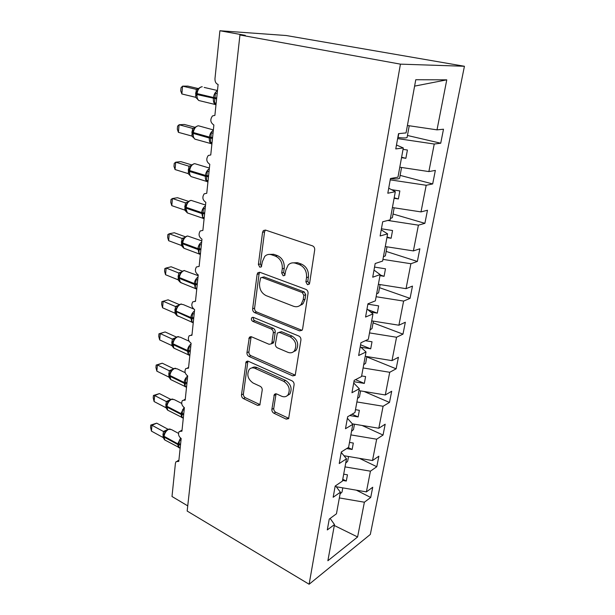 <?xml version="1.0" encoding="UTF-8"?>
<svg xmlns="http://www.w3.org/2000/svg" width="615" height="615" viewBox="0 0 615 615"><rect width="100%" height="100%" fill="white"/><g stroke="black" fill="none" stroke-linecap="round" stroke-linejoin="round"><path stroke-width="0.92" d="M307.423 284.668L309.145 284.245L309.614 283.192L314.696 249.928C314.826 247.945 314.088 246.584 312.466 245.839L265.472 230.071L263.366 230.564L262.559 232.309L258.392 264.481L259.838 267.202L261.337 266.872L262.382 261.621L264.765 256.37C266.718 254.472 269.024 253.949 271.669 254.802L275.466 256.147C280.332 258.492 282.6 262.713 282.277 268.817L281.693 272.991L283.177 275.774L284.783 275.397L285.867 270.116L288.166 265.034C290.234 262.936 292.709 262.344 295.592 263.258L299.536 264.658C304.586 267.079 306.916 271.392 306.531 277.596L305.886 281.831L307.423 284.668M271.876 409.352C271.784 411.066 272.453 412.35 273.89 413.219L286.19 419.123L288.627 418.661L294.085 384.775C294.193 382.991 293.493 381.677 291.994 380.823L248.314 361.266L246.161 361.666L241.487 394.838C241.411 396.514 242.064 397.767 243.432 398.597L257.593 405.393L259.845 404.993L262.213 390.148C262.298 388.426 261.636 387.15 260.214 386.32L253.08 383.007C247.822 379.201 246.53 374.681 249.206 369.454C250.766 367.778 252.711 367.416 255.041 368.377L283.73 381.315C289.111 385.036 290.526 389.579 287.981 394.922C286.29 396.867 284.138 397.29 281.532 396.198L276.696 393.961L274.351 394.407L271.876 409.352L273.752 408.414C273.66 410.12 274.336 411.404 275.766 412.265L288.812 418.369M400.427 64.145L309.122 584.25L370.322 534.443L464.425 66.266L400.427 64.145L239.942 34.986L245.277 35.347L219.901 30.75L214.973 78.689C214.881 81.741 215.927 83.663 218.11 84.463L214.881 115.405L212.498 115.912C209.9 119.587 210.353 122.623 213.874 125.014L210.753 154.972L208.277 155.487C205.894 159.008 206.394 161.937 209.784 164.282L206.755 193.294L204.195 193.81C202.012 197.184 202.55 200.021 205.81 202.312L202.881 230.433L200.267 230.94C198.253 234.177 198.822 236.921 201.966 239.174L199.122 266.441L196.462 266.933C194.609 270.031 195.201 272.699 198.238 274.92L195.478 301.365L192.787 301.834C191.073 304.817 191.68 307.4 194.617 309.599L191.942 335.267L189.22 335.698C187.637 338.565 188.267 341.079 191.111 343.247L188.505 368.17L185.776 368.57C184.3 371.322 184.946 373.774 187.698 375.926L185.177 400.134L182.432 400.496C181.064 403.148 181.717 405.539 184.385 407.668L181.932 431.192L179.188 431.515C177.912 434.067 178.573 436.404 181.171 438.518L178.781 461.381L176.044 461.657L175.421 463.264L172 496.497L187.744 505.876M309.122 584.25L187.168 511.05L239.942 34.986M299.574 330.862L302.042 330.301L302.618 328.956L308.054 293.409C308.177 291.495 307.446 290.149 305.87 289.365L259.945 272.314L257.816 272.783L257.108 274.375L252.642 308.799C252.557 310.598 253.234 311.882 254.671 312.651L299.574 330.862L302.065 330.27M300.927 340.018L295.2 375.358L292.748 375.873L248.944 356.446C247.545 355.647 246.876 354.378 246.953 352.641L249.367 337.22L251.512 336.797L269.101 344.3L271.376 343.823L271.945 342.493L273.291 332.892C273.391 331.085 272.699 329.778 271.23 328.987L252.773 321.361C251.335 320.354 251.005 319.124 251.796 317.671L253.295 317.363L298.79 336.021C300.328 336.836 301.043 338.173 300.927 340.018M407.445 135.477L440.724 143.218L443.492 129.219L437.011 129.857L446.767 79.842L415.771 79.735L406.054 132.909L398.52 133.655L395.776 148.915L403.302 147.961L397.966 177.166L390.456 178.519L387.811 193.233L395.314 191.672L390.164 219.855L382.684 221.777L380.132 235.968L387.604 233.861L382.638 261.06L375.181 263.52L372.721 277.211L380.162 274.582L375.365 300.858L367.939 303.81L365.564 317.04L372.974 313.927L368.331 339.326L360.944 342.74L358.645 355.524L366.025 351.964L361.535 376.526L354.179 380.362L351.957 392.724L359.306 388.749L354.963 412.511L347.644 416.747L345.492 428.709L352.802 424.35L348.597 447.359L341.31 451.964L339.234 463.541L346.499 458.813L342.424 481.099L335.183 486.05L333.169 497.266L340.403 492.2L336.451 513.802L329.248 519.075L327.295 529.938L334.483 524.564L330.14 518.422M340.403 492.2L335.544 485.812M346.499 458.813L341.233 452.394M352.802 424.35L347.367 418.262M359.306 388.749L353.702 383.022M366.025 351.964L360.244 346.614M372.974 313.927L367.009 308.999M380.162 274.582L373.997 270.093M387.604 233.861L381.231 229.849M395.314 191.672L388.718 188.182M356.339 490.17L370.707 497.474L372.728 487.241L366.394 491.885L370.43 471.175L345.023 466.885M336.259 486.757L366.394 491.885M359.429 458.336L376.787 466.724L378.863 456.192L372.506 460.535L376.664 439.202L350.873 434.897M343.977 455.738L372.506 460.535M362.074 425.465L383.045 435.059L385.19 424.204L378.802 428.248L383.091 406.254L356.892 401.941M352.357 423.85L378.802 428.248M364.095 391.478L389.487 402.433L391.701 391.248L385.298 394.961L389.718 372.283L363.104 367.954M358.96 390.633L385.298 394.961M366.809 356.938L396.137 368.808L398.412 357.284L391.993 360.628L396.552 337.243L369.507 332.9M365.233 356.3L391.993 360.628M373.067 322.844L402.986 334.137L405.339 322.245L398.897 325.22L403.609 301.081L376.119 296.73M371.706 320.876L398.897 325.22M379.517 287.689L410.059 298.375L412.481 286.098L406.031 288.666L410.897 263.735L382.945 259.376M378.386 284.315L406.031 288.666M386.166 251.427L417.354 261.452L419.861 248.783L413.395 250.912L418.415 225.159L387.811 220.454M385.29 246.554L413.395 250.912M393.031 214.012L424.888 223.33L427.479 210.238L421.006 211.906L426.195 185.276L390.218 179.849M392.416 207.539L421.006 211.906M400.119 175.383L432.676 183.939L435.351 170.409L428.87 171.577L434.244 144.033L440.724 143.218M399.788 167.211L428.87 171.577M403.302 147.961L396.475 145.017M407.407 125.491L437.011 129.857M219.901 30.75L286.236 35.524L464.425 66.266M339.349 497.935L364.38 502.209L370.707 497.474M376.787 466.724L370.43 471.175M383.045 435.059L376.664 439.202M389.487 402.433L383.091 406.254M396.137 368.808L389.718 372.283M402.986 334.137L396.552 337.243M410.059 298.375L403.609 301.081M417.354 261.452L410.897 263.735M424.888 223.33L418.415 225.159M432.676 183.939L426.195 185.276M334.314 525.51L357.599 536.957L364.38 502.209M357.599 536.957L327.88 560.734L334.483 524.564M342.555 480.415L346.307 481.045L347.46 474.811L343.693 474.173M346.691 448.558L352.134 449.473L353.318 443.046L349.497 442.408M349.72 415.548L358.138 416.939L359.36 410.313L355.478 409.675M353.94 381.707L364.326 383.406L365.587 376.572L361.643 375.934M360.928 347.244L370.707 348.82L372.014 341.779L365.348 340.702M370.768 312.105L377.295 313.143L378.64 305.87L367.878 304.164M379.97 275.658L384.091 276.304L385.482 268.801L374.543 267.087M386.92 237.613L391.117 238.266L392.547 230.51L381.423 228.795M394.107 198.307L398.374 198.953L399.85 190.934L391.532 189.674M401.534 157.655L405.869 158.309L407.407 150.014L403.048 149.36M397.628 138.598L434.244 144.033M446.767 79.842L414.602 86.123M401.61 157.24L405.869 158.309M394.2 197.784L398.374 198.953M387.035 236.998L391.117 238.266M380.101 274.951L384.091 276.304M367.77 309.622L377.295 313.143M360.575 344.792L370.707 348.82M355.524 379.663L364.326 383.406M352.064 414.195L358.138 416.939M348.213 447.597L352.134 449.473M342.763 479.262L346.307 481.045M309.307 284.038L307.8 281.216L308.446 276.988C308.83 270.808 306.508 266.51 301.465 264.096L299.536 264.658M292.294 262.882L297.529 262.705L301.465 264.096M268.77 254.418L273.644 254.279L277.434 255.617C282.293 257.954 284.553 262.167 284.23 268.248L283.638 272.414L284.983 275.128M265.426 230.056L264.558 231.855L260.368 263.943L261.575 266.541M259.761 272.261L259.084 273.806L254.602 308.138C254.518 309.937 255.194 311.213 256.624 311.974L301.465 330.109M303.841 295.385L302.319 292.555L262.105 277.488L260.599 277.819L259.553 283.2C259.269 289.081 261.467 293.232 266.164 295.646L293.409 306.224C296.438 307.285 299.021 306.677 301.158 304.394L303.172 299.782L303.841 295.385L305.747 294.723L304.233 291.91L302.319 292.555M261.921 277.427L264.081 276.904L304.233 291.91M299.244 305.947L303.057 303.718L305.078 299.121L303.172 299.782M305.747 294.723L305.078 299.121M251.158 336.682L248.898 351.872C248.821 353.602 249.482 354.863 250.882 355.662L295.323 375.196M271.492 343.677L273.298 343.062L273.867 341.725L275.22 332.154C275.312 330.347 274.628 329.048 273.152 328.264L254.725 320.669L252.773 321.361M253.465 317.44C253.088 318.847 253.511 319.923 254.725 320.669M287.889 352.31C290.472 353.302 292.632 352.833 294.37 350.904C297.183 345.261 295.792 340.572 290.18 336.828L279.664 332.477L277.35 332.969L275.397 343.954C275.297 345.753 275.989 347.052 277.465 347.867L287.889 352.31M293.27 351.918L296.253 350.096C299.075 344.477 297.683 339.795 292.079 336.059L290.18 336.828M279.049 332.315L281.578 331.731L292.079 336.059M276.058 393.761L273.752 408.414M287.167 395.745L289.85 394.007C292.394 388.672 290.987 384.144 285.614 380.431L283.73 381.315M251.919 367.908C253.395 366.871 255.071 366.755 256.962 367.555L285.614 380.431M247.907 361.128L243.402 393.961C243.332 395.63 243.978 396.883 245.347 397.705L260.06 404.662M407.13 137.191L407.069 137.537C406.085 138.106 403.086 138.091 398.074 137.491L397.836 137.46M216.08 103.904L214.374 103.189L215.442 92.834L217.133 93.826M201.097 86.938L198.983 88.106L197.031 91.243M181.863 93.964L180.749 90.905L181.025 87.791L182.57 86.146L181.863 93.964L195.555 97.278L196.316 89.367L182.57 86.146L187.829 86.108L198.468 88.598M196.208 89.352L197.453 89.252M196.469 94.356L197.43 99.123L198.799 100.506L201.436 101.152M216.188 102.836L214.374 103.189M198.522 88.875L196.316 89.367M197.538 99.1L195.555 97.278M399.673 177.835L399.589 178.281C398.582 179.065 395.614 179.173 390.679 178.619L390.448 178.588M392.462 217.149L392.362 217.695L390.417 218.486M385.474 255.21L385.359 255.84L383.414 256.816M378.709 292.071L378.579 292.786L376.634 293.924M211.983 143.18L210.292 142.519L211.337 132.494L212.998 133.478M197.569 125.944L195.247 127.174L193.256 130.372L192.81 132.402L209.423 137.084C209.884 133.839 211.183 131.61 213.313 130.403M178.396 132.333L177.32 129.181L177.589 126.167L179.08 124.753L178.396 132.333L191.842 136.046L192.572 128.381L179.08 124.753L184.292 124.453L195.04 127.328M192.472 128.358L194.217 128.128M193.156 136.945L194.878 139.136L197.315 139.813M212.083 142.211L210.292 142.519M194.74 128.035L192.572 128.381M193.779 137.945L191.842 136.046M208.008 181.24L206.348 180.633L207.355 170.909L208.985 171.9M193.925 163.79L191.634 165.035L189.589 168.333M175.044 169.548L173.983 166.304L174.253 163.382L175.706 162.191L175.044 169.548L188.236 173.63L188.951 166.196L175.706 162.191L180.856 161.637L191.757 164.92M188.851 166.173L190.911 165.781M189.812 175.221L191.088 176.597L193.318 177.289M208.101 180.356L206.348 180.633M191.065 165.996L188.951 166.196M190.135 175.598L188.236 173.63M204.165 218.133L202.52 217.572L203.496 208.147L205.103 209.131M190.296 200.513L188.121 201.743L186.038 205.126M171.785 205.648L170.755 202.327L171.008 199.491L172.431 198.514L171.785 205.648L184.746 210.076L185.438 202.873L172.431 198.514L177.527 197.722L188.536 201.389M187.483 202.412L185.361 202.827L187.552 202.297M186.36 211.852L187.421 212.944L189.451 213.643M204.242 217.372L202.52 217.572M187.506 202.804L185.438 202.873M186.606 212.121L184.746 210.076M200.429 253.918L198.806 253.403L199.752 244.263L201.336 245.239M184.677 237.39L182.594 240.811M168.625 240.696L167.618 237.298L167.864 234.546L169.248 233.769L168.625 240.696L181.356 245.446L182.025 238.451L169.248 233.769L174.291 232.754L185.407 236.806M181.925 238.42L184.308 237.713M182.686 246.838L183.87 248.229L185.715 248.921M200.498 253.257L198.806 253.403M184.054 238.512L182.025 238.451M183.178 247.553L181.356 245.446M372.16 327.787L372.014 328.579L370.061 329.871M196.808 288.635L195.201 288.166L196.124 279.295L197.676 280.271M181.325 271.991L179.257 275.443M165.55 274.728L164.574 271.261L164.812 268.586L166.158 268.002L165.55 274.728L178.066 279.787L178.711 272.991L166.158 268.002L171.147 266.772L182.347 271.2M178.619 272.96L181.24 272.068M178.819 278.011L179.78 281.87L182.094 283.161M196.862 288.074L195.201 288.166M180.702 273.168L178.711 272.991M179.857 281.947L178.066 279.787M301.973 304.74L301.304 304.34M365.802 362.412L365.648 363.281L363.696 364.718M193.287 322.345L191.711 321.914L192.603 313.304L194.132 314.273M178.073 305.594L176.013 309.076M162.568 307.784L161.614 304.264L161.845 301.658L163.16 301.25L162.568 307.784L174.868 313.135L175.498 306.531L163.16 301.25L168.095 299.828L179.365 304.625M175.406 306.501L178.296 305.401M175.598 311.551L176.62 315.349L174.868 313.135M193.341 321.86L191.711 321.914M177.451 306.824L175.498 306.531M295.3 351.011L294.654 350.781M359.644 395.991L359.468 396.936L357.523 398.505M189.874 355.078L188.313 354.694L189.182 346.322L190.688 347.291M174.906 338.242L172.869 341.74M165.128 331.962L160.238 333.568L159.669 339.918L158.739 336.336L158.962 333.807L165.128 331.962L176.451 337.105M158.962 333.807L160.238 333.568L172.285 339.08L175.444 337.766M159.669 339.918L171.762 345.53L172.285 339.08M189.92 354.671L188.313 354.694M174.283 339.511L172.377 339.119M173.484 347.798L173.13 347.337M172.8 346.722L171.762 345.53M353.663 428.578L353.479 429.585L351.534 431.284M186.553 386.889L185.015 386.535L185.853 378.402L187.337 379.37M173.745 368.616L171.831 369.969L169.809 373.49M162.245 363.204L157.409 364.979L156.848 371.16L155.941 367.524L156.164 365.064L162.245 363.204L173.591 368.685M156.164 365.064L157.409 364.979L169.256 370.753L172.73 369.208M156.848 371.16L168.748 377.026L169.256 370.753M186.591 386.543L185.015 386.535M171.216 371.283L169.34 370.791M169.648 378.025L168.748 377.026M347.859 460.22L347.66 461.281L345.715 463.103M183.332 417.8L181.802 417.485L182.624 409.582L184.085 410.543M170.716 399.443L168.841 400.811L166.834 404.347M159.439 393.592L154.649 395.537L154.104 401.549L153.22 397.867L153.435 395.468L159.439 393.592L170.77 399.381M153.435 395.468L154.649 395.537L166.304 401.541L170.163 399.742M154.104 401.549L165.812 407.645L166.304 401.541M183.362 417.508L181.802 417.485M168.226 402.172L166.388 401.587M166.627 408.537L165.812 407.645M342.224 490.939L342.017 492.069L340.072 493.991M180.195 447.866L178.688 447.582L179.48 439.894L180.925 440.847M150.783 425.057L151.967 425.273L151.436 431.115L150.575 427.387L150.783 425.057L156.71 423.166L151.967 425.273L163.436 431.492L167.772 429.416L165.935 430.815L163.944 434.336L164.059 436.296L177.82 443.815L180.564 438.111M156.71 423.166L168.01 429.255M151.436 431.115L162.952 437.434L163.436 431.492M180.218 447.62L178.688 447.582M165.32 432.207L163.521 431.538M163.698 438.241L162.952 437.434M308.446 276.988L306.531 277.596M297.529 262.705L295.592 263.258M283.638 272.414L281.693 272.991M284.23 268.248L282.277 268.817M277.434 255.617L275.466 256.147M273.644 254.279L271.669 254.802M260.368 263.943L258.392 264.481M264.558 231.855L262.559 232.309M307.8 281.216L305.886 281.831M256.624 311.974L254.671 312.651M254.602 308.138L252.642 308.799M259.084 273.806L257.108 274.375M264.081 276.904L262.105 277.488M294.623 374.996L292.748 375.873M250.882 355.662L248.944 356.446M248.898 351.872L246.953 352.641M250.728 337.85L248.775 338.588M273.867 341.725L271.945 342.493M275.22 332.154L273.291 332.892M273.152 328.264L271.23 328.987M281.578 331.731L279.664 332.477M275.751 394.669L273.867 395.576M256.962 367.555L255.041 368.377M259.492 404.478L257.593 405.393M245.347 397.705L243.432 398.597M243.402 393.961L241.487 394.838M247.553 362.166L245.616 362.965M288.043 418.138L286.19 419.123M275.766 412.265L273.89 413.219M398.074 137.491L398.774 133.632M216.703 97.916L213.497 97.516C213.974 94.172 215.288 91.935 217.449 90.797M202.243 86.715C199.468 87.145 197.738 89.444 197.061 93.595L196.562 93.365L197.031 91.228M196.523 94.287L196.969 94.549C196.785 97.232 197.392 99.215 198.799 100.506L215.158 104.496C213.774 103.197 213.19 101.191 213.397 98.477L213.497 97.516L197.061 93.595L196.969 94.549L216.603 98.877M215.965 105.004L215.158 104.496L215.98 104.896M196.239 89.344L197.1 89.367M196.6 93.08L195.639 92.773M196.5 94.026L195.547 93.726M212.582 137.46L209.423 137.084L209.323 138.014L212.482 138.398M213.367 129.911L198.407 125.775C195.662 126.344 193.963 128.65 193.294 132.686L193.21 133.609C193.033 136.092 193.587 137.929 194.878 139.136L210.93 143.595C209.661 142.388 209.123 140.528 209.323 138.014L192.779 133.286M211.883 144.156L210.93 143.595L211.891 144.048M192.503 128.351L193.771 128.304M192.856 132.033L191.918 131.672M192.756 132.948L191.826 132.586M208.585 175.775L205.471 175.413C205.925 172.269 207.209 170.048 209.315 168.764M209.384 168.064L194.694 163.644C191.98 164.336 190.296 166.642 189.651 170.57L189.174 170.24L189.597 168.31M189.143 171.093L189.566 171.47C189.389 173.768 189.904 175.475 191.088 176.597L206.84 181.494C205.679 180.372 205.187 178.65 205.379 176.321L205.471 175.413L189.651 170.57L189.566 171.47L205.379 176.321L208.485 176.682M207.924 182.102L206.84 181.494L207.932 181.994M188.874 166.158L191.004 165.719M189.236 169.794L188.305 169.371M189.136 170.67L188.221 170.263M204.71 212.913L201.643 212.575C202.081 209.515 203.35 207.309 205.433 205.956M205.525 205.041L191.088 200.367C188.405 201.174 186.745 203.488 186.114 207.309L185.653 206.94L186.045 205.103M185.622 207.747L187.421 212.944L202.889 218.256L201.643 212.575L186.114 207.309L186.03 208.178L201.551 213.451L204.618 213.789M204.08 218.886L202.889 218.256L204.095 218.786M185.722 206.409L184.808 205.94M185.622 207.255L184.723 206.801M200.951 248.921L197.93 248.606C198.361 245.631 199.606 243.44 201.666 242.026M201.789 240.888L187.598 235.991C184.938 236.906 183.301 239.227 182.678 242.956L182.232 242.541L182.601 240.788M182.201 243.317L183.87 248.229L199.06 253.926L197.93 248.606L182.678 242.956L182.601 243.794L197.838 249.459L200.859 249.775M200.359 254.572L199.06 253.926L200.367 254.487M181.955 238.405L184.085 237.997M182.317 241.941L181.417 241.418M182.209 242.756L181.333 242.256M197.307 283.861L194.325 283.569C194.747 280.671 195.977 278.487 198.022 277.019M198.161 275.658L184.2 270.577C181.571 271.592 179.957 273.921 179.349 277.55L178.911 277.088L179.265 275.42M178.88 277.834L180.433 282.493L195.362 288.543L194.325 283.569L179.349 277.55L179.273 278.364L194.24 284.391L197.215 284.691M196.746 289.196L195.362 288.543L196.754 289.127M178.65 272.945L180.802 272.537M179.003 276.435L178.119 275.866M178.834 277.911L178.896 277.196L178.043 276.673M193.763 317.778L190.835 317.494C191.242 314.68 192.457 312.512 194.471 310.99M193.656 308.991L183.47 304.671L180.91 304.164C178.304 305.278 176.705 307.6 176.113 311.136L175.682 310.644L176.021 309.053M193.241 322.806L191.772 322.168L190.835 317.494L176.113 311.136L177.105 315.779L178.588 316.425M175.659 311.359L190.75 318.301L193.679 318.578M175.436 306.478L177.612 306.07M175.798 309.937L174.914 309.314M175.675 310.667L174.845 310.098M190.327 350.711L187.437 350.45C187.836 347.706 189.036 345.545 191.034 343.977M189.028 341.179L180.333 337.235L177.712 336.789C175.137 337.996 173.553 340.318 172.969 343.77L172.554 343.239L172.876 341.717M189.835 355.455L188.29 354.84L187.437 350.45L172.969 343.77L173.876 348.128L175.198 348.743M172.538 343.37L172.9 344.538L187.352 351.227L190.25 351.488M172.315 339.065L174.514 338.65M172.677 342.486L171.808 341.809M172.561 343.185L171.731 342.578M186.991 382.707L184.139 382.461C184.531 379.786 185.715 377.641 187.69 376.026M185.177 372.69L177.281 368.885L174.599 368.5C172.046 369.792 170.486 372.113 169.917 375.481L169.817 373.466M186.46 387.181L184.915 386.589L184.139 382.461L169.917 375.481L170.739 379.586L171.923 380.17M169.494 375.058L169.848 376.226L184.062 383.214L186.914 383.46M169.279 370.73L171.508 370.315M169.64 374.12L168.787 373.397M169.525 374.789L168.71 374.143M183.747 413.803L180.933 413.564L184.07 407.484M181.694 403.409L174.306 399.642L171.57 399.335C169.048 400.703 167.511 403.025 166.949 406.307L166.842 404.324M183.016 418.031L181.64 417.454L180.933 413.564L166.949 406.307L167.695 410.174L168.756 410.728M166.534 405.862L166.88 407.038L180.856 414.302L183.67 414.533M166.327 401.518L168.579 401.095M166.688 404.885L165.842 404.109M166.573 405.516L165.773 404.831M180.595 444.03L177.82 443.815L177.743 444.53L180.518 444.745M178.496 433.367L171.401 429.554L168.633 429.324C166.135 430.769 164.612 433.091 164.059 436.296L164.743 439.94L165.681 440.455M179.688 448.027L178.465 447.482L177.743 444.53L163.99 437.004L163.659 435.827M163.459 431.469L165.735 431.038M163.821 434.805L162.983 433.982M163.705 435.405L162.921 434.69M195.516 301.012L194.909 301.196M191.995 334.745L191.15 335.037M188.582 367.486L187.513 367.901M185.261 399.281L184.008 399.819M182.04 430.177L180.61 430.846M178.904 460.212L177.328 461.012M265.365 230.11L263.366 230.564M259.707 272.245L257.816 272.783M303.057 303.718L301.158 304.394M250.912 336.636L249.367 337.22M273.298 343.062L271.376 343.823M252.95 317.271L251.796 317.671M296.253 350.096L294.37 350.904M275.743 393.738L274.351 394.407M289.85 394.007L287.981 394.922M247.591 361.082L246.161 361.666M407.069 137.537L409.229 125.76M204.188 87.43L217.479 90.513M196.562 93.403L196.469 94.318M196.877 98L197.054 98.431M399.589 178.281L401.572 167.48M392.362 217.695L394.169 207.809M385.359 255.84L387.012 246.823M378.579 292.786L380.085 284.576M192.718 133.386L193.387 137.437M192.81 132.463L192.726 133.324M189.082 171.208L189.827 175.229M189.166 170.317L189.089 171.139M189.558 174.698L189.812 175.214M185.561 207.885L186.068 211.314M185.645 207.017L185.569 207.801M186.783 236.145L184.723 237.359M182.14 243.471C182.125 245.454 182.417 246.761 183.024 247.399M182.217 242.633L182.148 243.379M372.014 328.579L373.374 321.145M183.378 270.723L181.417 271.915M184.108 270.546L184.538 270.508M179.403 281.316L179.772 281.87M365.648 363.281L366.878 356.562M180.072 304.294L178.219 305.471M176.62 315.349L193.248 322.767M180.741 304.11L181.51 304.041M175.675 310.76L175.606 311.436M359.468 396.936L360.575 390.902M176.859 336.92L175.106 338.065M172.469 344.139C172.377 345.991 172.846 347.321 173.876 348.128L189.835 355.439M177.474 336.72L178.558 336.613M353.479 429.585L354.471 424.204M169.425 375.803C169.325 377.51 169.763 378.771 170.739 379.586L186.522 387.189M174.306 368.416L175.682 368.277M347.66 461.281L348.536 456.507M166.465 406.592C166.373 408.183 166.788 409.382 167.695 410.174L183.301 418.062M171.224 399.235L172.869 399.058M342.017 492.069L342.786 487.872M163.59 436.535C163.49 438.018 163.874 439.148 164.743 439.94L180.172 448.081M168.233 429.216L170.124 429.001"/></g></svg>
